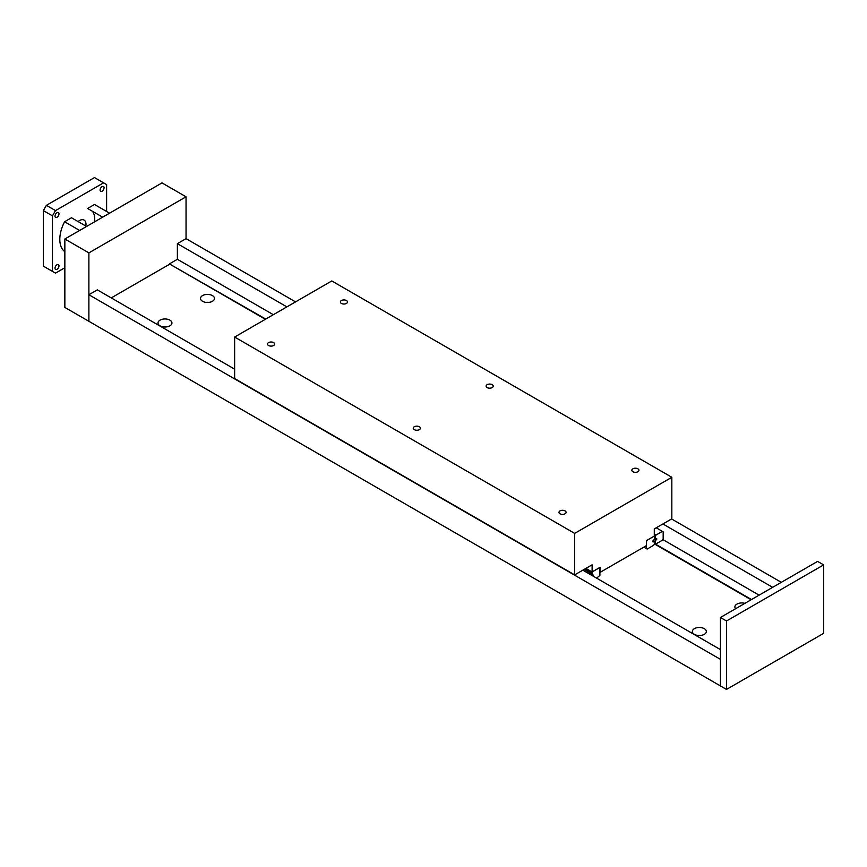 <?xml version="1.0" encoding="UTF-8"?>
<svg xmlns="http://www.w3.org/2000/svg" width="867" height="867" viewBox="0 0 867 867"><rect width="100%" height="100%" fill="white"/><g stroke="black" fill="none" stroke-linecap="round" stroke-linejoin="round"><path stroke-width="1.3" d="M202.553 301.293A6.969 4.021 180 0 1 200.515 298.443A6.969 4.021 180 0 1 204.818 294.726A6.969 4.021 180 0 1 212.415 295.593A6.969 4.021 180 0 1 214.463 298.443A6.969 4.021 180 0 1 210.15 302.16A6.969 4.021 180 0 1 202.553 301.293M208.914 302.388A6.969 4.021 0 0 0 206.053 302.388M694.413 634.341A6.969 4.021 180 0 1 692.375 631.501A6.969 4.021 180 0 1 696.678 627.784A6.969 4.021 180 0 1 704.275 628.651A6.969 4.021 180 0 1 706.323 631.501A6.969 4.021 180 0 1 702.021 635.218A6.969 4.021 180 0 1 694.413 634.341M700.774 635.435A6.969 4.021 0 0 0 697.924 635.435M160.048 325.829A6.969 4.021 180 0 1 158.011 322.979A6.969 4.021 180 0 1 162.313 319.262A6.969 4.021 180 0 1 169.91 320.14A6.969 4.021 180 0 1 171.948 322.979A6.969 4.021 180 0 1 167.645 326.707A6.969 4.021 180 0 1 160.048 325.829M166.41 326.924A6.969 4.021 0 0 0 163.549 326.924M735.595 608.732A6.969 4.021 180 0 1 734.88 606.954A6.969 4.021 180 0 1 744.916 603.345M88.889 294.747L88.889 321.31L720.423 685.927L720.423 659.353L88.889 294.747L97.332 289.871L234.632 369.147M111.247 297.912L169.78 264.121L265.356 319.305M654.412 543.923L751.125 599.758M169.78 264.121L265.736 319.089M654.412 543.49L751.505 599.541M169.78 263.687L177.377 259.298L273.333 314.699M662.789 539.545L759.102 595.152M177.377 259.298L177.377 243.66L286.879 306.885M662.876 523.961L772.649 587.338M177.377 243.66L186.047 238.653L295.549 301.879M671.557 518.954L781.319 582.331M582.83 570.183L720.423 649.611M55.011 216.121A2.818 1.626 -60 0 1 56.236 213.293A2.818 1.626 -60 0 1 58.414 212.534A2.818 1.626 -60 0 1 58.989 213.824A2.818 1.626 -60 0 1 57.764 216.652A2.818 1.626 -60 0 1 55.596 217.411A2.818 1.626 -60 0 1 55.011 216.121M55.011 268.174A2.818 1.626 -60 0 1 56.236 265.345A2.818 1.626 -60 0 1 58.414 264.587A2.818 1.626 -60 0 1 58.989 265.876A2.818 1.626 -60 0 1 57.764 268.716A2.818 1.626 -60 0 1 55.596 269.464A2.818 1.626 -60 0 1 55.011 268.174M100.095 190.101A2.818 1.626 -60 0 1 101.32 187.261A2.818 1.626 -60 0 1 103.487 186.503A2.818 1.626 -60 0 1 104.073 187.792A2.818 1.626 -60 0 1 102.848 190.632A2.818 1.626 -60 0 1 100.67 191.379A2.818 1.626 -60 0 1 100.095 190.101M94.568 221.833A21.469 12.398 120 0 0 94.72 219.221A21.469 12.398 120 0 0 92.411 211.266M109.556 213.184L94.503 204.482L87.589 208.481L102.642 217.173M86.559 226.46L71.495 217.769L64.581 221.757L79.645 230.449M78.084 221.573A9.125 5.267 -60 0 1 84.099 220.088A9.125 5.267 -60 0 1 85.996 224.26A9.125 5.267 -60 0 1 85.822 226.038M64.852 267.74L55.499 273.138L52.453 271.393L52.453 215.861L55.499 210.594L103.585 182.829L106.619 184.584L106.619 211.483M64.852 251.679A27.907 16.115 -60 0 1 64.581 221.757M103.585 182.829L94.481 177.572L46.384 205.338L43.35 210.594L43.35 266.126L52.453 271.393M55.499 210.594L46.384 205.338M52.453 215.861L43.35 210.594M64.852 238.999L161.999 182.904L186.047 196.787L88.889 252.882L64.852 238.999L64.852 307.427L88.889 321.31L88.889 252.882M186.047 238.653L186.047 196.787M823.65 564.894L726.492 620.989L720.423 617.488L817.581 561.393L823.65 564.894L823.65 633.333L726.492 689.428L720.423 685.927L720.423 617.488M726.492 620.989L726.492 689.428M655.149 536.435L655.907 535.123L662.41 531.373L663.168 531.807L663.168 538.895L662.41 540.206L655.907 543.956L655.149 543.522L655.149 541.517L656.731 538.645L655.149 538.44L655.149 536.435L654.292 535.936M654.292 534.191L655.907 535.123M656.232 527.808L662.41 531.373M654.412 543.089L655.149 543.522M653.49 540.564L655.149 541.517M654.379 538.971L656.005 539.913M656.005 539.068L656.731 539.491M654.412 538.006L655.149 538.44M654.412 543.999L653.653 545.31L647.161 549.06L646.403 548.627L646.403 541.539L647.161 540.228L653.653 536.478L654.412 536.911L654.412 538.916L652.829 541.788L654.412 541.994L654.412 543.999M643.802 547.131L646.403 548.627M652.829 540.943L653.566 541.366M589.007 573.748L590.373 572.957L591.131 573.401L591.131 574.973M584.195 569.391L590.373 572.957M593.158 576.143L593.451 575.124L591.879 574.919L592.638 571.602L599.13 567.852L599.888 568.297L599.888 575.374L596.626 578.137M584.976 568.936L591.879 572.924M592.725 575.547L593.451 575.97M591.131 574.496L591.879 574.919M341.414 303.439A3.555 2.048 180 0 1 340.373 301.987A3.555 2.048 180 0 1 342.573 300.09A3.555 2.048 180 0 1 346.442 300.535A3.555 2.048 180 0 1 347.483 301.987A3.555 2.048 180 0 1 345.294 303.883A3.555 2.048 180 0 1 341.414 303.439M268.553 345.51A3.555 2.048 180 0 1 267.513 344.058A3.555 2.048 180 0 1 269.702 342.162A3.555 2.048 180 0 1 273.582 342.606A3.555 2.048 180 0 1 274.622 344.058A3.555 2.048 180 0 1 272.422 345.955A3.555 2.048 180 0 1 268.553 345.51M487.156 387.582A3.555 2.048 180 0 1 486.116 386.129A3.555 2.048 180 0 1 488.305 384.233A3.555 2.048 180 0 1 492.185 384.677A3.555 2.048 180 0 1 493.225 386.129A3.555 2.048 180 0 1 491.025 388.026A3.555 2.048 180 0 1 487.156 387.582M414.285 429.653A3.555 2.048 180 0 1 413.245 428.2A3.555 2.048 180 0 1 415.445 426.304A3.555 2.048 180 0 1 419.314 426.748A3.555 2.048 180 0 1 420.354 428.2A3.555 2.048 180 0 1 418.165 430.097A3.555 2.048 180 0 1 414.285 429.653M632.888 471.724A3.555 2.048 180 0 1 631.848 470.272A3.555 2.048 180 0 1 634.048 468.375A3.555 2.048 180 0 1 637.917 468.819A3.555 2.048 180 0 1 638.957 470.272A3.555 2.048 180 0 1 636.768 472.168A3.555 2.048 180 0 1 632.888 471.724M560.028 513.795A3.555 2.048 180 0 1 558.987 512.343A3.555 2.048 180 0 1 561.177 510.446A3.555 2.048 180 0 1 565.056 510.891A3.555 2.048 180 0 1 566.097 512.343A3.555 2.048 180 0 1 563.897 514.239A3.555 2.048 180 0 1 560.028 513.795M646.403 545.636L600.127 572.35L600.127 567.343L592.107 571.971L592.107 564.818L574.68 574.886L574.68 533.378L671.838 477.283L671.838 518.791L654.292 528.924L654.292 536.077L646.403 540.629L646.403 545.636M585.919 568.394L592.107 571.971M671.838 477.283L331.79 280.951L234.632 337.046L234.632 378.554L574.68 574.886M234.632 337.046L574.68 533.378"/></g></svg>
